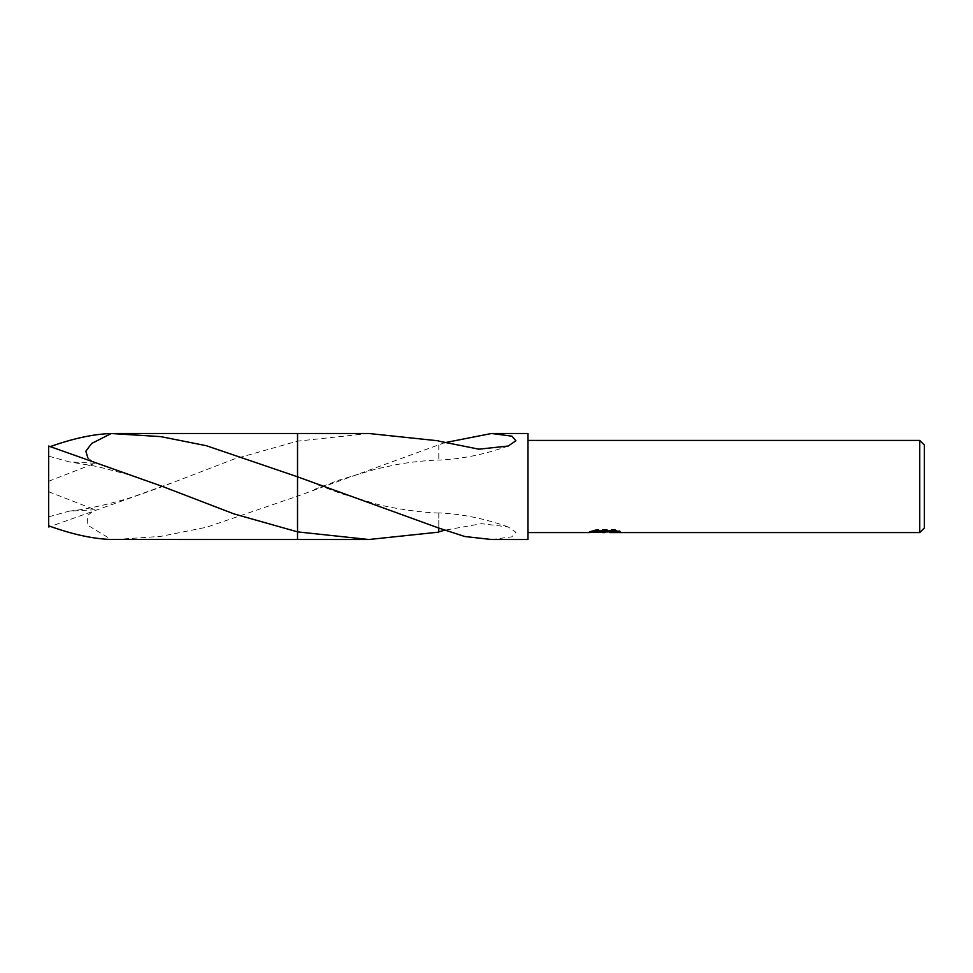 <?xml version="1.0" encoding="UTF-8"?>
<svg xmlns="http://www.w3.org/2000/svg" width="973" height="973" viewBox="0 0 973 973"><rect width="100%" height="100%" fill="white"/><g stroke="black" fill="none" stroke-linecap="round" stroke-linejoin="round"><path stroke-width="0.73" stroke-dasharray="4.87 3.65" d="M527.986 532.584L527.986 440.416L527.986 532.584M368.889 433.496L297.543 441.134L297.543 539.504L297.531 476.819M115.373 539.504L160.983 536.342L206.519 527.244L297.531 496.181L297.531 433.496L297.543 441.134L233.946 459.11L162.625 486.5L50.462 526.466M599.441 532.134L595.865 530.504L595.865 529.543L602.615 531.672L616.906 530.407L616.906 531.294L609.499 531.635M616.906 531.294L616.906 532.231L616.906 531.355L609.499 531.866M609.682 532.584L616.906 532.231M616.128 530.771L620.154 530.917L614.887 529.543L596.704 529.543L596.704 530.504M614.887 529.543L614.887 530.504M620.154 530.917L620.154 531.854M616.906 530.407L616.906 531.355M596.704 529.543L591.9 530.771L595.476 530.771M606.641 530.771L589.431 531.574L602.615 531.672M590.392 531.246L596.473 529.397M591.9 530.771L591.9 531.708M589.431 531.574L589.431 532.499M596.473 530.37L590.392 532.182M589.115 532.584L589.115 531.672M491.523 539.504L511.92 536.828L515.885 532.219L508.21 526.977L481.611 523.681L444.515 530.261M438.787 532.134L438.787 527.816M438.799 513.44L438.799 527.816L438.787 513.44M297.531 496.181L297.531 539.516L297.531 496.169L444.515 442.739M527.986 433.496L527.986 539.504M438.799 445.184L438.787 459.56M438.799 444.941L438.799 459.56M924.35 445.014L924.35 527.986M919.74 440.416L919.74 532.584M48.65 446.06L48.65 526.94M48.65 456.179L69.192 461.859L94.965 463.257L87.886 457.942M297.531 433.484L297.531 441.122M48.65 447.191L50.462 446.534M48.65 516.821L48.65 491.742L48.65 525.809L48.65 516.821L69.192 511.141L94.965 509.743L87.582 515.435L87.229 524.934L111.238 539.48M48.65 491.742L94.965 509.743M48.65 481.258L94.965 463.257M604.695 532.559L604.695 531.647M604.792 531.672L606.641 531.672M508.21 526.977C484.688 518.56 461.555 513.866 438.787 512.893M438.787 512.99C423.754 512.917 392.618 508.502 376.6 504.099L340.562 493.396L314.024 483.435M314.024 489.565L340.173 479.738L376.223 468.986L396.011 464.729C405.619 462.856 421.966 460.63 438.787 460.01M508.21 446.023C484.688 454.44 461.555 459.134 438.787 460.107M169.241 489.164L128.083 474.532L96.959 466.456L69.192 461.859M69.192 511.141C86.05 509.451 106.799 504.878 131.44 497.434L170.397 483.362"/><path stroke-width="1.46" d="M609.499 531.866L599.441 532.134M604.792 532.584L602.615 532.584M919.74 532.584L919.74 440.416L924.35 445.014L924.35 527.986L919.74 532.584L609.682 532.584L609.499 531.635L616.128 530.771M527.986 440.416L919.74 440.416M595.476 530.771L606.641 530.771L606.641 531.708L589.115 532.584L527.986 532.584M609.499 531.672L591.9 531.708L596.704 530.504L614.887 530.504L620.154 531.854L609.499 532.559M438.787 527.816L438.787 532.134L368.889 539.504L297.531 539.504L297.531 433.496L368.889 433.496L438.787 440.866M87.886 457.942L85.843 451.217L91.681 443.469L111.238 433.52L160.752 436.622L206.337 445.707L297.531 476.819L297.543 433.496L297.531 476.819L438.799 528.059L464.79 536.512L491.523 539.504L527.986 539.504L527.986 433.496L491.523 433.496L511.92 436.172L515.885 440.781L508.21 446.023L478.947 449.185L438.787 441.146M297.543 531.866L233.982 513.914L162.625 486.5L48.65 446.06L48.65 525.809C72.221 534.359 93.092 538.908 111.238 539.48L297.531 539.516L297.531 531.878L368.889 539.504M444.515 530.261L438.787 531.854M444.515 442.739L491.523 433.496M50.462 526.466L48.65 526.94L48.65 525.809M50.462 446.534C73.352 438.397 93.615 434.055 111.238 433.52M170.397 489.638L169.241 489.164M115.373 433.496L297.531 433.484"/></g></svg>
